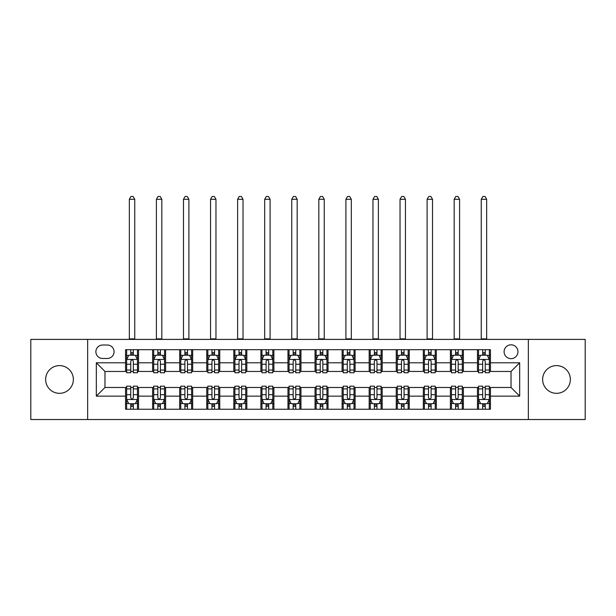 <?xml version="1.0" encoding="UTF-8"?>
<svg xmlns="http://www.w3.org/2000/svg" width="616" height="616" viewBox="0 0 616 616"><rect width="100%" height="100%" fill="white"/><g stroke="black" fill="none" stroke-linecap="round" stroke-linejoin="round"><path stroke-width="0.92" d="M556.502 365.604A13.86 13.86 0 0 0 542.642 379.464A13.86 13.86 0 0 0 556.502 393.324A13.86 13.86 0 0 0 570.362 379.464A13.86 13.86 0 0 0 556.502 365.604M59.498 365.604A13.86 13.86 0 0 0 45.638 379.464A13.86 13.86 0 0 0 59.498 393.324A13.86 13.86 0 0 0 73.358 379.464A13.86 13.86 0 0 0 59.498 365.604M511.026 344.814A6.93 6.93 0 0 0 504.096 351.744A6.93 6.93 0 0 0 511.026 358.674A6.93 6.93 0 0 0 517.956 351.744A6.93 6.93 0 0 0 511.026 344.814M528.351 419.527L585.2 419.527L585.2 339.401L528.351 339.401L528.351 419.527L87.649 419.527L87.649 339.401L30.8 339.401L30.8 419.527L87.649 419.527M102.587 358.458L107.353 358.458A6.714 6.714 0 0 0 114.068 351.744A6.714 6.714 0 0 0 107.353 345.029L102.587 345.029A6.714 6.714 0 0 0 95.88 351.744A6.714 6.714 0 0 0 102.587 358.458M528.351 339.401L87.649 339.401M125.549 396.142L96.312 396.142L96.312 362.793L125.549 362.793L125.549 371.456L104.974 371.456L104.974 387.479L125.549 387.479L125.549 409.24L490.452 409.24L490.452 387.479L511.026 387.479L511.026 371.456L490.452 371.456L490.452 362.793L519.688 362.793L519.688 396.142L490.452 396.142M490.452 362.793L490.452 349.688L125.549 349.688L125.549 362.793M477.462 349.688L477.462 371.456L478.54 371.456M482.659 371.456L485.254 371.456M489.373 371.456L490.452 371.456M477.462 371.456L462.3 371.456M450.388 349.688L450.388 371.456L451.474 371.456M455.586 371.456L458.188 371.456M450.388 371.456L435.227 371.456M423.323 349.688L423.323 371.456L424.401 371.456M428.52 371.456L431.115 371.456M423.323 371.456L408.162 371.456M396.25 349.688L396.25 371.456L397.335 371.456M401.447 371.456L404.042 371.456M396.25 371.456L381.088 371.456M369.176 349.688L369.176 371.456L370.262 371.456M374.374 371.456L376.977 371.456M369.176 371.456L354.023 371.456M342.111 349.688L342.111 371.456L343.189 371.456M347.309 371.456L349.903 371.456M342.111 371.456L326.95 371.456M315.038 349.688L315.038 371.456L316.124 371.456M320.235 371.456L322.838 371.456M315.038 371.456L299.877 371.456M287.965 349.688L287.965 371.456L289.05 371.456M293.162 371.456L295.765 371.456M287.965 371.456L272.811 371.456M260.899 349.688L260.899 371.456L261.977 371.456M266.097 371.456L268.692 371.456M260.899 371.456L245.738 371.456M233.826 349.688L233.826 371.456L234.912 371.456M239.023 371.456L241.626 371.456M233.826 371.456L218.665 371.456M206.76 349.688L206.76 371.456L207.838 371.456M211.958 371.456L214.553 371.456M206.76 371.456L191.599 371.456M179.687 349.688L179.687 371.456L180.773 371.456M184.885 371.456L187.48 371.456M179.687 371.456L164.526 371.456M152.614 349.688L152.614 371.456L153.7 371.456M157.811 371.456L160.414 371.456M152.614 371.456L137.46 371.456M125.549 371.456L126.626 371.456M130.746 371.456L133.341 371.456M125.549 387.479L126.626 387.479M130.746 387.479L133.341 387.479M137.46 387.479L138.538 387.479L138.538 409.24M153.7 387.479L138.538 387.479M157.811 387.479L160.414 387.479M164.526 387.479L165.612 387.479L165.612 409.24M180.773 387.479L165.612 387.479M184.885 387.479L187.48 387.479M191.599 387.479L192.677 387.479L192.677 409.24M207.838 387.479L192.677 387.479M211.958 387.479L214.553 387.479M218.665 387.479L219.75 387.479L219.75 409.24M234.912 387.479L219.75 387.479M239.023 387.479L241.626 387.479M245.738 387.479L246.824 387.479L246.824 409.24M261.977 387.479L246.824 387.479M266.097 387.479L268.692 387.479M272.811 387.479L273.889 387.479L273.889 409.24M289.05 387.479L273.889 387.479M293.162 387.479L295.765 387.479M299.877 387.479L300.962 387.479L300.962 409.24M316.124 387.479L300.962 387.479M320.235 387.479L322.838 387.479M326.95 387.479L328.035 387.479L328.035 409.24M343.189 387.479L328.035 387.479M347.309 387.479L349.903 387.479M354.023 387.479L355.101 387.479L355.101 409.24M370.262 387.479L355.101 387.479M374.374 387.479L376.977 387.479M381.088 387.479L382.174 387.479L382.174 409.24M397.335 387.479L382.174 387.479M401.447 387.479L404.042 387.479M408.162 387.479L409.24 387.479L409.24 409.24M424.401 387.479L409.24 387.479M428.52 387.479L431.115 387.479M435.227 387.479L436.313 387.479L436.313 409.24M451.474 387.479L436.313 387.479M455.586 387.479L458.188 387.479M462.3 387.479L463.386 387.479L463.386 409.24M478.54 387.479L463.386 387.479M482.659 387.479L485.254 387.479M489.373 387.479L490.452 387.479M138.538 349.688L138.538 371.456M125.549 355.101L126.626 355.101M130.746 355.101L133.341 355.101M137.46 355.101L138.538 355.101M125.549 403.827L126.626 403.827M130.746 403.827L133.341 403.827M137.46 403.827L138.538 403.827M152.614 387.479L152.614 409.24M165.612 349.688L165.612 371.456M152.614 355.101L153.7 355.101M157.811 355.101L160.414 355.101M164.526 355.101L165.612 355.101M152.614 403.827L153.7 403.827M157.811 403.827L160.414 403.827M164.526 403.827L165.612 403.827M179.687 387.479L179.687 409.24M179.687 403.827L180.773 403.827M184.885 403.827L187.48 403.827M191.599 403.827L192.677 403.827M192.677 349.688L192.677 371.456M179.687 355.101L180.773 355.101M184.885 355.101L187.48 355.101M191.599 355.101L192.677 355.101M206.76 387.479L206.76 409.24M206.76 403.827L207.838 403.827M211.958 403.827L214.553 403.827M218.665 403.827L219.75 403.827M219.75 349.688L219.75 371.456M206.76 355.101L207.838 355.101M211.958 355.101L214.553 355.101M218.665 355.101L219.75 355.101M233.826 387.479L233.826 409.24M233.826 403.827L234.912 403.827M239.023 403.827L241.626 403.827M245.738 403.827L246.824 403.827M246.824 349.688L246.824 371.456M233.826 355.101L234.912 355.101M239.023 355.101L241.626 355.101M245.738 355.101L246.824 355.101M260.899 387.479L260.899 409.24M260.899 403.827L261.977 403.827M266.097 403.827L268.692 403.827M272.811 403.827L273.889 403.827M273.889 349.688L273.889 371.456M260.899 355.101L261.977 355.101M266.097 355.101L268.692 355.101M272.811 355.101L273.889 355.101M287.965 387.479L287.965 409.24M287.965 403.827L289.05 403.827M293.162 403.827L295.765 403.827M299.877 403.827L300.962 403.827M300.962 349.688L300.962 371.456M287.965 355.101L289.05 355.101M293.162 355.101L295.765 355.101M299.877 355.101L300.962 355.101M315.038 387.479L315.038 409.24M315.038 403.827L316.124 403.827M320.235 403.827L322.838 403.827M326.95 403.827L328.035 403.827M328.035 349.688L328.035 371.456M315.038 355.101L316.124 355.101M320.235 355.101L322.838 355.101M326.95 355.101L328.035 355.101M342.111 387.479L342.111 409.24M342.111 403.827L343.189 403.827M347.309 403.827L349.903 403.827M354.023 403.827L355.101 403.827M355.101 349.688L355.101 371.456M342.111 355.101L343.189 355.101M347.309 355.101L349.903 355.101M354.023 355.101L355.101 355.101M369.176 387.479L369.176 409.24M369.176 403.827L370.262 403.827M374.374 403.827L376.977 403.827M381.088 403.827L382.174 403.827M382.174 349.688L382.174 371.456M369.176 355.101L370.262 355.101M374.374 355.101L376.977 355.101M381.088 355.101L382.174 355.101M396.25 387.479L396.25 409.24M396.25 403.827L397.335 403.827M401.447 403.827L404.042 403.827M408.162 403.827L409.24 403.827M409.24 349.688L409.24 371.456M396.25 355.101L397.335 355.101M401.447 355.101L404.042 355.101M408.162 355.101L409.24 355.101M423.323 387.479L423.323 409.24M423.323 403.827L424.401 403.827M428.52 403.827L431.115 403.827M435.227 403.827L436.313 403.827M436.313 349.688L436.313 371.456M423.323 355.101L424.401 355.101M428.52 355.101L431.115 355.101M435.227 355.101L436.313 355.101M450.388 387.479L450.388 409.24M450.388 403.827L451.474 403.827M455.586 403.827L458.188 403.827M462.3 403.827L463.386 403.827M463.386 349.688L463.386 371.456M450.388 355.101L451.474 355.101M455.586 355.101L458.188 355.101M462.3 355.101L463.386 355.101M477.462 387.479L477.462 409.24M477.462 403.827L478.54 403.827M482.659 403.827L485.254 403.827M489.373 403.827L490.452 403.827M477.462 355.101L478.54 355.101M482.659 355.101L485.254 355.101M489.373 355.101L490.452 355.101M104.974 371.456L96.312 362.793M104.974 387.479L96.312 396.142M519.688 362.793L511.026 371.456M519.688 396.142L511.026 387.479M133.341 352.506L130.746 352.506M137.46 370.039L133.341 370.039L133.341 372.749L137.46 372.749L137.46 359.544L135.289 355.209L128.798 355.209L126.626 359.544L126.626 372.749L130.746 372.749L130.746 370.039L126.626 370.039M126.626 359.544L126.626 349.688M137.46 359.544L137.46 349.688M130.746 355.209L130.746 349.688M133.341 349.688L133.341 355.209M133.341 370.039L133.341 361.168C132.479 359.498 131.608 359.498 130.746 361.168L130.746 370.039M129.337 339.401L129.337 199.284L134.75 199.284L133.125 196.473L130.962 196.473L129.337 199.284M134.75 339.401L134.75 199.284M130.746 406.429L133.341 406.429M126.626 388.896L130.746 388.896L130.746 386.178L126.626 386.178L126.626 399.391L128.798 403.719L135.289 403.719L137.46 399.391L137.46 386.178L133.341 386.178L133.341 388.896L137.46 388.896M137.46 399.391L137.46 409.24M126.626 399.391L126.626 409.24M133.341 403.719L133.341 409.24M130.746 409.24L130.746 403.719M130.746 388.896L130.746 397.767C131.608 399.438 132.479 399.438 133.341 397.767L133.341 388.896M160.414 352.506L157.811 352.506M164.526 370.039L160.414 370.039L160.414 372.749L164.526 372.749L164.526 359.544L162.362 355.209L155.863 355.209L153.7 359.544L153.7 372.749L157.811 372.749L157.811 370.039L153.7 370.039M153.7 359.544L153.7 349.688M164.526 359.544L164.526 349.688M157.811 355.209L157.811 349.688M160.414 349.688L160.414 355.209M160.414 370.039L160.414 361.168C159.544 359.498 158.682 359.498 157.811 361.168L157.811 370.039M156.402 339.401L156.402 199.284L161.823 199.284L160.199 196.473L158.027 196.473L156.402 199.284M161.823 339.401L161.823 199.284M187.48 352.506L184.885 352.506M191.599 370.039L187.48 370.039L187.48 372.749L191.599 372.749L191.599 359.544L189.435 355.209L182.937 355.209L180.773 359.544L180.773 372.749L184.885 372.749L184.885 370.039L180.773 370.039M180.773 359.544L180.773 349.688M191.599 359.544L191.599 349.688M184.885 355.209L184.885 349.688M187.48 349.688L187.48 355.209M187.48 370.039L187.48 361.168C186.617 359.498 185.755 359.498 184.885 361.168L184.885 370.039M183.476 339.401L183.476 199.284L188.889 199.284L187.264 196.473L185.1 196.473L183.476 199.284M188.889 339.401L188.889 199.284M214.553 352.506L211.958 352.506M218.665 370.039L214.553 370.039L214.553 372.749L218.665 372.749L218.665 359.544L216.501 355.209L210.002 355.209L207.838 359.544L207.838 372.749L211.958 372.749L211.958 370.039L207.838 370.039M207.838 359.544L207.838 349.688M218.665 359.544L218.665 349.688M211.958 355.209L211.958 349.688M214.553 349.688L214.553 355.209M214.553 370.039L214.553 361.168C213.69 359.498 212.82 359.498 211.958 361.168L211.958 370.039M210.549 339.401L210.549 199.284L215.962 199.284L214.337 196.473L212.174 196.473L210.549 199.284M215.962 339.401L215.962 199.284M157.811 406.429L160.414 406.429M153.7 388.896L157.811 388.896L157.811 386.178L153.7 386.178L153.7 399.391L155.863 403.719L162.362 403.719L164.526 399.391L164.526 386.178L160.414 386.178L160.414 388.896L164.526 388.896M164.526 399.391L164.526 409.24M153.7 399.391L153.7 409.24M160.414 403.719L160.414 409.24M157.811 409.24L157.811 403.719M157.811 388.896L157.811 397.767C158.682 399.438 159.544 399.438 160.414 397.767L160.414 388.896M184.885 406.429L187.48 406.429M180.773 388.896L184.885 388.896L184.885 386.178L180.773 386.178L180.773 399.391L182.937 403.719L189.435 403.719L191.599 399.391L191.599 386.178L187.48 386.178L187.48 388.896L191.599 388.896M191.599 399.391L191.599 409.24M180.773 399.391L180.773 409.24M187.48 403.719L187.48 409.24M184.885 409.24L184.885 403.719M184.885 388.896L184.885 397.767C185.747 399.438 186.617 399.438 187.48 397.767L187.48 388.896M211.958 406.429L214.553 406.429M207.838 388.896L211.958 388.896L211.958 386.178L207.838 386.178L207.838 399.391L210.002 403.719L216.501 403.719L218.665 399.391L218.665 386.178L214.553 386.178L214.553 388.896L218.665 388.896M218.665 399.391L218.665 409.24M207.838 399.391L207.838 409.24M214.553 403.719L214.553 409.24M211.958 409.24L211.958 403.719M211.958 388.896L211.958 397.767C212.82 399.438 213.683 399.438 214.553 397.767L214.553 388.896M241.626 352.506L239.023 352.506M245.738 370.039L241.626 370.039L241.626 372.749L245.738 372.749L245.738 359.544L243.574 355.209L237.075 355.209L234.912 359.544L234.912 372.749L239.023 372.749L239.023 370.039L234.912 370.039M234.912 359.544L234.912 349.688M245.738 359.544L245.738 349.688M239.023 355.209L239.023 349.688M241.626 349.688L241.626 355.209M241.626 370.039L241.626 361.168C240.756 359.498 239.894 359.498 239.023 361.168L239.023 370.039M237.614 339.401L237.614 199.284L243.027 199.284L241.41 196.473L239.239 196.473L237.614 199.284M243.027 339.401L243.027 199.284M239.023 406.429L241.626 406.429M234.912 388.896L239.023 388.896L239.023 386.178L234.912 386.178L234.912 399.391L237.075 403.719L243.574 403.719L245.738 399.391L245.738 386.178L241.626 386.178L241.626 388.896L245.738 388.896M245.738 399.391L245.738 409.24M234.912 399.391L234.912 409.24M241.626 403.719L241.626 409.24M239.023 409.24L239.023 403.719M239.023 388.896L239.023 397.767C239.894 399.438 240.756 399.438 241.626 397.767L241.626 388.896M268.692 352.506L266.097 352.506M272.811 370.039L268.692 370.039L268.692 372.749L272.811 372.749L272.811 359.544L270.64 355.209L264.149 355.209L261.977 359.544L261.977 372.749L266.097 372.749L266.097 370.039L261.977 370.039M261.977 359.544L261.977 349.688M272.811 359.544L272.811 349.688M266.097 355.209L266.097 349.688M268.692 349.688L268.692 355.209M268.692 370.039L268.692 361.168C267.829 359.498 266.959 359.498 266.097 361.168L266.097 370.039M264.688 339.401L264.688 199.284L270.101 199.284L268.476 196.473L266.312 196.473L264.688 199.284M270.101 339.401L270.101 199.284M295.765 352.506L293.162 352.506M299.877 370.039L295.765 370.039L295.765 372.749L299.877 372.749L299.877 359.544L297.713 355.209L291.214 355.209L289.05 359.544L289.05 372.749L293.162 372.749L293.162 370.039L289.05 370.039M289.05 359.544L289.05 349.688M299.877 359.544L299.877 349.688M293.162 355.209L293.162 349.688M295.765 349.688L295.765 355.209M295.765 370.039L295.765 361.168C294.902 359.498 294.032 359.498 293.162 361.168L293.162 370.039M291.761 339.401L291.761 199.284L297.174 199.284L295.549 196.473L293.385 196.473L291.761 199.284M297.174 339.401L297.174 199.284M322.838 352.506L320.235 352.506M326.95 370.039L322.838 370.039L322.838 372.749L326.95 372.749L326.95 359.544L324.786 355.209L318.287 355.209L316.124 359.544L316.124 372.749L320.235 372.749L320.235 370.039L316.124 370.039M316.124 359.544L316.124 349.688M326.95 359.544L326.95 349.688M320.235 355.209L320.235 349.688M322.838 349.688L322.838 355.209M322.838 370.039L322.838 361.168C321.968 359.498 321.105 359.498 320.235 361.168L320.235 370.039M318.826 339.401L318.826 199.284L324.239 199.284L322.615 196.473L320.451 196.473L318.826 199.284M324.239 339.401L324.239 199.284M349.903 352.506L347.309 352.506M354.023 370.039L349.903 370.039L349.903 372.749L354.023 372.749L354.023 359.544L351.851 355.209L345.36 355.209L343.189 359.544L343.189 372.749L347.309 372.749L347.309 370.039L343.189 370.039M343.189 359.544L343.189 349.688M354.023 359.544L354.023 349.688M347.309 355.209L347.309 349.688M349.903 349.688L349.903 355.209M349.903 370.039L349.903 361.168C349.041 359.498 348.171 359.498 347.309 361.168L347.309 370.039M345.899 339.401L345.899 199.284L351.312 199.284L349.688 196.473L347.524 196.473L345.899 199.284M351.312 339.401L351.312 199.284M376.977 352.506L374.374 352.506M381.088 370.039L376.977 370.039L376.977 372.749L381.088 372.749L381.088 359.544L378.925 355.209L372.426 355.209L370.262 359.544L370.262 372.749L374.374 372.749L374.374 370.039L370.262 370.039M370.262 359.544L370.262 349.688M381.088 359.544L381.088 349.688M374.374 355.209L374.374 349.688M376.977 349.688L376.977 355.209M376.977 370.039L376.977 361.168C376.106 359.498 375.244 359.498 374.374 361.168L374.374 370.039M372.965 339.401L372.965 199.284L378.386 199.284L376.761 196.473L374.59 196.473L372.965 199.284M378.386 339.401L378.386 199.284M266.097 406.429L268.692 406.429M261.977 388.896L266.097 388.896L266.097 386.178L261.977 386.178L261.977 399.391L264.149 403.719L270.64 403.719L272.811 399.391L272.811 386.178L268.692 386.178L268.692 388.896L272.811 388.896M272.811 399.391L272.811 409.24M261.977 399.391L261.977 409.24M268.692 403.719L268.692 409.24M266.097 409.24L266.097 403.719M266.097 388.896L266.097 397.767C266.959 399.438 267.829 399.438 268.692 397.767L268.692 388.896M293.162 406.429L295.765 406.429M289.05 388.896L293.162 388.896L293.162 386.178L289.05 386.178L289.05 399.391L291.214 403.719L297.713 403.719L299.877 399.391L299.877 386.178L295.765 386.178L295.765 388.896L299.877 388.896M299.877 399.391L299.877 409.24M289.05 399.391L289.05 409.24M295.765 403.719L295.765 409.24M293.162 409.24L293.162 403.719M293.162 388.896L293.162 397.767C294.032 399.438 294.895 399.438 295.765 397.767L295.765 388.896M320.235 406.429L322.838 406.429M316.124 388.896L320.235 388.896L320.235 386.178L316.124 386.178L316.124 399.391L318.287 403.719L324.786 403.719L326.95 399.391L326.95 386.178L322.838 386.178L322.838 388.896L326.95 388.896M326.95 399.391L326.95 409.24M316.124 399.391L316.124 409.24M322.838 403.719L322.838 409.24M320.235 409.24L320.235 403.719M320.235 388.896L320.235 397.767C321.098 399.438 321.968 399.438 322.838 397.767L322.838 388.896M347.309 406.429L349.903 406.429M343.189 388.896L347.309 388.896L347.309 386.178L343.189 386.178L343.189 399.391L345.36 403.719L351.851 403.719L354.023 399.391L354.023 386.178L349.903 386.178L349.903 388.896L354.023 388.896M354.023 399.391L354.023 409.24M343.189 399.391L343.189 409.24M349.903 403.719L349.903 409.24M347.309 409.24L347.309 403.719M347.309 388.896L347.309 397.767C348.171 399.438 349.041 399.438 349.903 397.767L349.903 388.896M374.374 406.429L376.977 406.429M370.262 388.896L374.374 388.896L374.374 386.178L370.262 386.178L370.262 399.391L372.426 403.719L378.925 403.719L381.088 399.391L381.088 386.178L376.977 386.178L376.977 388.896L381.088 388.896M381.088 399.391L381.088 409.24M370.262 399.391L370.262 409.24M376.977 403.719L376.977 409.24M374.374 409.24L374.374 403.719M374.374 388.896L374.374 397.767C375.244 399.438 376.106 399.438 376.977 397.767L376.977 388.896M404.042 352.506L401.447 352.506M408.162 370.039L404.042 370.039L404.042 372.749L408.162 372.749L408.162 359.544L405.998 355.209L399.499 355.209L397.335 359.544L397.335 372.749L401.447 372.749L401.447 370.039L397.335 370.039M397.335 359.544L397.335 349.688M408.162 359.544L408.162 349.688M401.447 355.209L401.447 349.688M404.042 349.688L404.042 355.209M404.042 370.039L404.042 361.168C403.18 359.498 402.317 359.498 401.447 361.168L401.447 370.039M400.038 339.401L400.038 199.284L405.451 199.284L403.827 196.473L401.663 196.473L400.038 199.284M405.451 339.401L405.451 199.284M401.447 406.429L404.042 406.429M397.335 388.896L401.447 388.896L401.447 386.178L397.335 386.178L397.335 399.391L399.499 403.719L405.998 403.719L408.162 399.391L408.162 386.178L404.042 386.178L404.042 388.896L408.162 388.896M408.162 399.391L408.162 409.24M397.335 399.391L397.335 409.24M404.042 403.719L404.042 409.24M401.447 409.24L401.447 403.719M401.447 388.896L401.447 397.767C402.31 399.438 403.18 399.438 404.042 397.767L404.042 388.896M431.115 352.506L428.52 352.506M435.227 370.039L431.115 370.039L431.115 372.749L435.227 372.749L435.227 359.544L433.063 355.209L426.565 355.209L424.401 359.544L424.401 372.749L428.52 372.749L428.52 370.039L424.401 370.039M424.401 359.544L424.401 349.688M435.227 359.544L435.227 349.688M428.52 355.209L428.52 349.688M431.115 349.688L431.115 355.209M431.115 370.039L431.115 361.168C430.253 359.498 429.383 359.498 428.52 361.168L428.52 370.039M427.111 339.401L427.111 199.284L432.524 199.284L430.9 196.473L428.736 196.473L427.111 199.284M432.524 339.401L432.524 199.284M428.52 406.429L431.115 406.429M424.401 388.896L428.52 388.896L428.52 386.178L424.401 386.178L424.401 399.391L426.565 403.719L433.063 403.719L435.227 399.391L435.227 386.178L431.115 386.178L431.115 388.896L435.227 388.896M435.227 399.391L435.227 409.24M424.401 399.391L424.401 409.24M431.115 403.719L431.115 409.24M428.52 409.24L428.52 403.719M428.52 388.896L428.52 397.767C429.383 399.438 430.245 399.438 431.115 397.767L431.115 388.896M458.188 352.506L455.586 352.506M462.3 370.039L458.188 370.039L458.188 372.749L462.3 372.749L462.3 359.544L460.137 355.209L453.638 355.209L451.474 359.544L451.474 372.749L455.586 372.749L455.586 370.039L451.474 370.039M451.474 359.544L451.474 349.688M462.3 359.544L462.3 349.688M455.586 355.209L455.586 349.688M458.188 349.688L458.188 355.209M458.188 370.039L458.188 361.168C457.318 359.498 456.456 359.498 455.586 361.168L455.586 370.039M454.177 339.401L454.177 199.284L459.59 199.284L457.973 196.473L455.802 196.473L454.177 199.284M459.59 339.401L459.59 199.284M455.586 406.429L458.188 406.429M451.474 388.896L455.586 388.896L455.586 386.178L451.474 386.178L451.474 399.391L453.638 403.719L460.137 403.719L462.3 399.391L462.3 386.178L458.188 386.178L458.188 388.896L462.3 388.896M462.3 399.391L462.3 409.24M451.474 399.391L451.474 409.24M458.188 403.719L458.188 409.24M455.586 409.24L455.586 403.719M455.586 388.896L455.586 397.767C456.456 399.438 457.318 399.438 458.188 397.767L458.188 388.896M485.254 352.506L482.659 352.506M489.373 370.039L485.254 370.039L485.254 372.749L489.373 372.749L489.373 359.544L487.202 355.209L480.711 355.209L478.54 359.544L478.54 372.749L482.659 372.749L482.659 370.039L478.54 370.039M478.54 359.544L478.54 349.688M489.373 359.544L489.373 349.688M482.659 355.209L482.659 349.688M485.254 349.688L485.254 355.209M485.254 370.039L485.254 361.168C484.392 359.498 483.522 359.498 482.659 361.168L482.659 370.039M481.25 339.401L481.25 199.284L486.663 199.284L485.038 196.473L482.875 196.473L481.25 199.284M486.663 339.401L486.663 199.284M482.659 406.429L485.254 406.429M478.54 388.896L482.659 388.896L482.659 386.178L478.54 386.178L478.54 399.391L480.711 403.719L487.202 403.719L489.373 399.391L489.373 386.178L485.254 386.178L485.254 388.896L489.373 388.896M489.373 399.391L489.373 409.24M478.54 399.391L478.54 409.24M485.254 403.719L485.254 409.24M482.659 409.24L482.659 403.719M482.659 388.896L482.659 397.767C483.522 399.438 484.392 399.438 485.254 397.767L485.254 388.896M152.614 396.142L138.538 396.142M152.614 362.793L138.538 362.793M179.687 362.793L165.612 362.793M179.687 396.142L165.612 396.142M206.76 362.793L192.677 362.793M206.76 396.142L192.677 396.142M233.826 362.793L219.75 362.793M233.826 396.142L219.75 396.142M260.899 362.793L246.824 362.793M260.899 396.142L246.824 396.142M287.965 362.793L273.889 362.793M287.965 396.142L273.889 396.142M315.038 362.793L300.962 362.793M315.038 396.142L300.962 396.142M342.111 362.793L328.035 362.793M342.111 396.142L328.035 396.142M369.176 362.793L355.101 362.793M369.176 396.142L355.101 396.142M396.25 362.793L382.174 362.793M396.25 396.142L382.174 396.142M423.323 362.793L409.24 362.793M423.323 396.142L409.24 396.142M450.388 362.793L436.313 362.793M450.388 396.142L436.313 396.142M477.462 362.793L463.386 362.793M477.462 396.142L463.386 396.142M137.406 359.436L126.68 359.436M126.626 355.471L128.667 355.471M135.42 355.471L137.46 355.471M130.746 364.233L126.626 364.233M137.46 364.233L133.341 364.233M133.341 353.884L130.746 353.884M129.337 338.862L134.75 338.862M126.68 399.499L137.406 399.499M137.46 403.457L135.42 403.457M128.667 403.457L126.626 403.457M133.341 394.702L137.46 394.702M126.626 394.702L130.746 394.702M130.746 405.051L133.341 405.051M164.472 359.436L153.754 359.436M153.7 355.471L155.733 355.471M162.493 355.471L164.526 355.471M157.811 364.233L153.7 364.233M164.526 364.233L160.414 364.233M160.414 353.884L157.811 353.884M156.402 338.862L161.823 338.862M191.545 359.436L180.827 359.436M180.773 355.471L182.806 355.471M189.559 355.471L191.599 355.471M184.885 364.233L180.773 364.233M191.599 364.233L187.48 364.233M187.48 353.884L184.885 353.884M183.476 338.862L188.889 338.862M218.611 359.436L207.892 359.436M207.838 355.471L209.879 355.471M216.632 355.471L218.665 355.471M211.958 364.233L207.838 364.233M218.665 364.233L214.553 364.233M214.553 353.884L211.958 353.884M210.549 338.862L215.962 338.862M153.754 399.499L164.472 399.499M164.526 403.457L162.493 403.457M155.733 403.457L153.7 403.457M160.414 394.702L164.526 394.702M153.7 394.702L157.811 394.702M157.811 405.051L160.414 405.051M180.827 399.499L191.545 399.499M191.599 403.457L189.559 403.457M182.806 403.457L180.773 403.457M187.48 394.702L191.599 394.702M180.773 394.702L184.885 394.702M184.885 405.051L187.48 405.051M207.892 399.499L218.611 399.499M218.665 403.457L216.632 403.457M209.879 403.457L207.838 403.457M214.553 394.702L218.665 394.702M207.838 394.702L211.958 394.702M211.958 405.051L214.553 405.051M245.684 359.436L234.965 359.436M234.912 355.471L236.944 355.471M243.705 355.471L245.738 355.471M239.023 364.233L234.912 364.233M245.738 364.233L241.626 364.233M241.626 353.884L239.023 353.884M237.614 338.862L243.027 338.862M234.965 399.499L245.684 399.499M245.738 403.457L243.705 403.457M236.944 403.457L234.912 403.457M241.626 394.702L245.738 394.702M234.912 394.702L239.023 394.702M239.023 405.051L241.626 405.051M272.757 359.436L262.031 359.436M261.977 355.471L264.018 355.471M270.77 355.471L272.811 355.471M266.097 364.233L261.977 364.233M272.811 364.233L268.692 364.233M268.692 353.884L266.097 353.884M264.688 338.862L270.101 338.862M299.823 359.436L289.104 359.436M289.05 355.471L291.083 355.471M297.844 355.471L299.877 355.471M293.162 364.233L289.05 364.233M299.877 364.233L295.765 364.233M295.765 353.884L293.162 353.884M291.761 338.862L297.174 338.862M326.896 359.436L316.177 359.436M316.124 355.471L318.156 355.471M324.917 355.471L326.95 355.471M320.235 364.233L316.124 364.233M326.95 364.233L322.838 364.233M322.838 353.884L320.235 353.884M318.826 338.862L324.239 338.862M353.969 359.436L343.243 359.436M343.189 355.471L345.23 355.471M351.982 355.471L354.023 355.471M347.309 364.233L343.189 364.233M354.023 364.233L349.903 364.233M349.903 353.884L347.309 353.884M345.899 338.862L351.312 338.862M381.035 359.436L370.316 359.436M370.262 355.471L372.295 355.471M379.056 355.471L381.088 355.471M374.374 364.233L370.262 364.233M381.088 364.233L376.977 364.233M376.977 353.884L374.374 353.884M372.965 338.862L378.386 338.862M262.031 399.499L272.757 399.499M272.811 403.457L270.77 403.457M264.018 403.457L261.977 403.457M268.692 394.702L272.811 394.702M261.977 394.702L266.097 394.702M266.097 405.051L268.692 405.051M289.104 399.499L299.823 399.499M299.877 403.457L297.844 403.457M291.083 403.457L289.05 403.457M295.765 394.702L299.877 394.702M289.05 394.702L293.162 394.702M293.162 405.051L295.765 405.051M316.177 399.499L326.896 399.499M326.95 403.457L324.917 403.457M318.156 403.457L316.124 403.457M322.838 394.702L326.95 394.702M316.124 394.702L320.235 394.702M320.235 405.051L322.838 405.051M343.243 399.499L353.969 399.499M354.023 403.457L351.982 403.457M345.23 403.457L343.189 403.457M349.903 394.702L354.023 394.702M343.189 394.702L347.309 394.702M347.309 405.051L349.903 405.051M370.316 399.499L381.035 399.499M381.088 403.457L379.056 403.457M372.295 403.457L370.262 403.457M376.977 394.702L381.088 394.702M370.262 394.702L374.374 394.702M374.374 405.051L376.977 405.051M408.108 359.436L397.389 359.436M397.335 355.471L399.368 355.471M406.121 355.471L408.162 355.471M401.447 364.233L397.335 364.233M408.162 364.233L404.042 364.233M404.042 353.884L401.447 353.884M400.038 338.862L405.451 338.862M397.389 399.499L408.108 399.499M408.162 403.457L406.121 403.457M399.368 403.457L397.335 403.457M404.042 394.702L408.162 394.702M397.335 394.702L401.447 394.702M401.447 405.051L404.042 405.051M435.173 359.436L424.455 359.436M424.401 355.471L426.441 355.471M433.194 355.471L435.227 355.471M428.52 364.233L424.401 364.233M435.227 364.233L431.115 364.233M431.115 353.884L428.52 353.884M427.111 338.862L432.524 338.862M424.455 399.499L435.173 399.499M435.227 403.457L433.194 403.457M426.441 403.457L424.401 403.457M431.115 394.702L435.227 394.702M424.401 394.702L428.52 394.702M428.52 405.051L431.115 405.051M462.246 359.436L451.528 359.436M451.474 355.471L453.507 355.471M460.267 355.471L462.3 355.471M455.586 364.233L451.474 364.233M462.3 364.233L458.188 364.233M458.188 353.884L455.586 353.884M454.177 338.862L459.59 338.862M451.528 399.499L462.246 399.499M462.3 403.457L460.267 403.457M453.507 403.457L451.474 403.457M458.188 394.702L462.3 394.702M451.474 394.702L455.586 394.702M455.586 405.051L458.188 405.051M489.32 359.436L478.593 359.436M478.54 355.471L480.58 355.471M487.333 355.471L489.373 355.471M482.659 364.233L478.54 364.233M489.373 364.233L485.254 364.233M485.254 353.884L482.659 353.884M481.25 338.862L486.663 338.862M478.593 399.499L489.32 399.499M489.373 403.457L487.333 403.457M480.58 403.457L478.54 403.457M485.254 394.702L489.373 394.702M478.54 394.702L482.659 394.702M482.659 405.051L485.254 405.051"/></g></svg>
